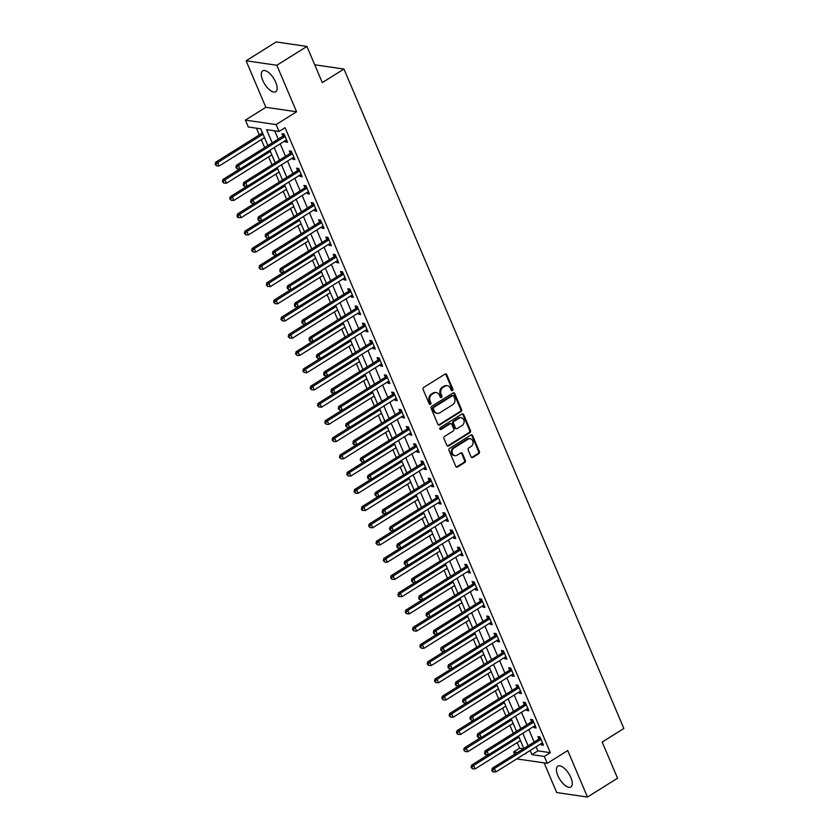 <?xml version="1.0" encoding="UTF-8"?>
<svg xmlns="http://www.w3.org/2000/svg" width="839" height="839" viewBox="0 0 839 839"><rect width="100%" height="100%" fill="white"/><g stroke="black" fill="none" stroke-linecap="round" stroke-linejoin="round"><path stroke-width="1.26" d="M452.441 390.555A1.08 0.912 98.3 0 0 452.861 389.097L446.768 374.718A1.542 1.311 98.3 0 0 445.006 374.11L423.737 387.419A1.542 1.311 98.3 0 0 423.129 389.506L429.232 403.884A1.08 0.912 98.3 0 0 430.889 402.846L430.092 400.99A4.95 4.185 98.3 0 1 432.043 394.288L433.815 393.176A4.95 4.185 98.3 0 1 436.364 392.61A4.95 4.185 98.3 0 1 439.426 395.148L440.223 397.004A1.08 0.912 98.3 0 0 441.87 395.966L441.083 394.11A4.95 4.185 98.3 0 1 443.034 387.419L444.806 386.307A4.95 4.185 98.3 0 1 447.355 385.741A4.95 4.185 98.3 0 1 450.417 388.268L451.214 390.125A1.08 0.912 98.3 0 0 452.441 390.555M451.487 390.502A1.08 0.912 98.3 0 0 452.032 388.971L445.929 374.603A1.542 1.311 98.3 0 0 445.383 373.953M429.505 404.251A1.08 0.912 98.3 0 0 430.05 402.72L429.264 400.864L430.092 400.99M440.496 397.382A1.08 0.912 98.3 0 0 441.041 395.851L440.255 393.984L441.083 394.11M570.824 777.491A12.291 5.317 -122 0 0 557.83 766.133A12.291 5.317 -122 0 0 557.862 775.603A12.291 5.317 -122 0 0 570.866 786.961A12.291 5.317 -122 0 0 570.824 777.491M275.706 82.232A12.291 5.317 -122 0 0 262.701 70.864A12.291 5.317 -122 0 0 262.743 80.334A12.291 5.317 -122 0 0 275.737 91.703A12.291 5.317 -122 0 0 275.706 82.232M471.078 456.836A1.542 1.311 98.3 0 0 472.829 457.444L478.796 453.71A1.542 1.311 98.3 0 0 479.405 451.623L472.63 435.661A1.542 1.311 98.3 0 0 470.878 435.042L449.61 448.351A1.542 1.311 98.3 0 0 449.001 450.449L455.776 466.411A1.542 1.311 98.3 0 0 457.528 467.019L464.733 462.509A1.542 1.311 98.3 0 0 465.341 460.422L462.446 453.584A1.542 1.311 98.3 0 0 460.684 452.976L457.119 455.21A4.132 3.503 98.3 0 1 454.979 455.682A4.132 3.503 98.3 0 1 452.095 452.368A4.132 3.503 98.3 0 1 454.046 447.974L468.047 439.217A4.132 3.503 98.3 0 1 470.176 438.745A4.132 3.503 98.3 0 1 473.06 442.059A4.132 3.503 98.3 0 1 471.119 446.453L468.781 447.911A1.542 1.311 98.3 0 0 468.172 450.008L471.078 456.836M536.142 746.762L537.893 750.874L550.353 752.688L544.333 756.453L547.248 763.343L516.751 758.896M306.938 46.439L276.839 65.264L246.11 60.786L276.199 41.95L306.938 46.439L322.291 82.61L343.959 69.05L623.87 728.483L602.203 742.043L617.556 778.214L587.457 797.05L567.72 750.538L547.248 763.343M246.11 60.786L265.848 107.298L296.576 111.776L276.839 65.264M296.576 111.776L276.115 124.581L279.041 131.471L266.582 129.657L272.193 142.882M550.353 752.688L285.061 127.706L279.041 131.471M460.947 411.645A1.542 1.311 98.3 0 0 461.544 409.547L454.769 393.585A1.542 1.311 98.3 0 0 453.018 392.977L431.749 406.286A1.542 1.311 98.3 0 0 431.141 408.373L437.916 424.335A1.542 1.311 98.3 0 0 439.667 424.954L460.947 411.645L460.108 411.519A1.542 1.311 98.3 0 0 460.716 409.432L453.941 393.47A1.542 1.311 98.3 0 0 453.385 392.82M463.705 414.623L470.48 430.585A1.542 1.311 98.3 0 1 469.871 432.683L448.603 445.991A1.542 1.311 98.3 0 1 446.841 445.373L443.946 438.545A1.542 1.311 98.3 0 1 444.555 436.448L453.175 431.057A1.542 1.311 98.3 0 0 453.784 428.96L451.864 424.429A1.542 1.311 98.3 0 0 450.103 423.821L441.125 429.432A1.08 0.912 98.3 0 1 440.318 427.544L461.943 414.015A1.542 1.311 98.3 0 1 463.705 414.623L462.876 414.508L469.651 430.47L470.48 430.585M544.133 762.892L556.729 792.561L587.457 797.05M274.699 130.842L278.212 139.117M280.216 143.826L285.522 156.348M287.525 161.057L292.842 173.568M294.835 178.277L300.152 190.799M302.155 195.508L307.462 208.02M309.465 212.739L314.772 225.251M316.775 229.959L322.092 242.481M324.085 247.19L329.402 259.702M331.405 264.411L336.712 276.933M338.715 281.642L344.021 294.153M346.025 298.873L351.342 311.384M353.334 316.093L358.652 328.605M360.655 333.324L365.961 345.836M367.964 350.545L373.271 363.067M375.274 367.776L380.591 380.287M382.584 384.996L387.901 397.518M389.894 402.227L395.211 414.739M397.214 419.458L402.521 431.97M404.524 436.679L409.831 449.19M411.834 453.909L417.151 466.421M419.143 471.13L424.461 483.652M426.464 488.361L431.77 500.873M433.773 505.581L439.08 518.103M441.083 522.812L446.4 535.324M448.393 540.043L453.71 552.555M455.713 557.264L461.02 569.786M463.023 574.495L468.33 587.006M470.333 591.715L475.65 604.237M477.643 608.946L482.96 621.458M484.952 626.177L490.27 638.689M492.273 643.398L497.579 655.909M499.583 660.629L504.889 673.14M506.892 677.849L512.21 690.371M514.202 695.08L519.519 707.592M521.522 712.301L526.829 724.823M528.832 729.531L534.139 742.043M284.987 140.847L285.47 141.99L287.546 142.294L284.043 134.02L281.967 133.716L282.911 135.96M292.297 158.068L292.78 159.211L294.856 159.515L291.353 151.251L289.277 150.947L290.231 153.191M299.607 175.299L300.1 176.442L302.176 176.746L298.663 168.471L296.587 168.178L297.541 170.411M306.927 192.519L307.41 193.673L309.486 193.966L305.973 185.702L303.896 185.398L304.851 187.642M314.237 209.75L314.719 210.893L316.796 211.197L313.293 202.933L311.217 202.629L312.16 204.873M321.547 226.981L322.029 228.124L324.106 228.428L320.603 220.154L318.526 219.849L319.47 222.094M328.857 244.201L329.349 245.345L331.426 245.649L327.913 237.385L325.836 237.08L326.791 239.325M336.177 261.432L336.659 262.576L338.736 262.88L335.222 254.605L333.146 254.301L334.1 256.545M343.487 278.653L343.969 279.796L346.046 280.1L342.532 271.836L340.456 271.532L341.41 273.776M350.796 295.884L351.279 297.027L353.355 297.331L349.853 289.067L347.776 288.763L348.72 290.997M358.106 313.104L358.599 314.258L360.676 314.562L357.162 306.287L355.086 305.983L356.04 308.228M365.416 330.335L365.909 331.478L367.985 331.783L364.472 323.518L362.396 323.214L363.35 325.459M372.736 347.566L373.219 348.709L375.295 349.014L371.782 340.739L369.705 340.435L370.66 342.679M380.046 364.787L380.528 365.93L382.605 366.234L379.102 357.97L377.026 357.666L377.969 359.91M387.356 382.018L387.849 383.161L389.925 383.465L386.412 375.19L384.335 374.897L385.29 377.131M394.666 399.238L395.159 400.392L397.235 400.685L393.722 392.421L391.645 392.117L392.6 394.361M401.986 416.469L402.468 417.612L404.545 417.916L401.032 409.652L398.955 409.348L399.909 411.582M409.296 433.69L409.778 434.843L411.855 435.147L408.352 426.873L406.275 426.569L407.219 428.813M416.605 450.921L417.088 452.064L419.164 452.368L415.662 444.104L413.585 443.8L414.539 446.044M423.915 468.152L424.408 469.295L426.485 469.599L422.971 461.324L420.895 461.02L421.849 463.264M431.236 485.372L431.718 486.515L433.794 486.819L430.281 478.555L428.205 478.251L429.159 480.495M438.545 502.603L439.028 503.746L441.104 504.05L437.591 495.776L435.514 495.482L436.469 497.716M445.855 519.823L446.338 520.977L448.414 521.271L444.911 513.007L442.835 512.702L443.779 514.947M453.165 537.054L453.658 538.198L455.734 538.502L452.221 530.238L450.144 529.933L451.099 532.167M460.475 554.285L460.968 555.428L463.044 555.733L459.531 547.458L457.454 547.154L458.409 549.398M467.795 571.506L468.277 572.649L470.354 572.953L466.841 564.689L464.764 564.385L465.718 566.629M475.105 588.737L475.587 589.88L477.664 590.184L474.161 581.909L472.084 581.605L473.028 583.85M482.415 605.957L482.907 607.1L484.984 607.405L481.471 599.14L479.394 598.836L480.348 601.081M489.724 623.188L490.217 624.331L492.294 624.636L488.78 616.371L486.704 616.067L487.658 618.301M497.045 640.409L497.527 641.562L499.604 641.866L496.09 633.592L494.014 633.288L494.968 635.532M504.354 657.64L504.837 658.783L506.913 659.087L503.41 650.823L501.334 650.519L502.278 652.763M511.664 674.871L512.147 676.014L514.223 676.318L510.72 668.043L508.644 667.739L509.598 669.983M518.974 692.091L519.467 693.234L521.543 693.538L518.03 685.274L515.954 684.97L516.908 687.214M526.294 709.322L526.777 710.465L528.853 710.769L525.34 702.495L523.263 702.201L524.218 704.435M533.604 726.543L534.086 727.696L536.163 727.99L532.66 719.726L530.584 719.422L531.527 721.666M540.914 743.774L541.396 744.917L543.473 745.221L539.97 736.957L537.893 736.652L538.837 738.886M256.43 128.178L259.293 134.932M261.296 139.641L264.673 147.591M268.606 156.872L271.983 164.822M275.926 174.093L279.293 182.042M283.236 191.323L286.602 199.273M290.546 208.554L293.923 216.493M297.855 225.775L301.232 233.724M305.165 243.006L308.542 250.955M312.486 260.226L315.852 268.176M319.795 277.457L323.172 285.407M327.105 294.678L330.482 302.627M334.415 311.909L337.792 319.858M341.735 329.14L345.102 337.089M349.045 346.36L352.422 354.31M356.355 363.591L359.732 371.541M363.665 380.812L367.042 388.761M370.985 398.043L374.351 405.992M378.295 415.263L381.672 423.213M385.604 432.494L388.981 440.444M392.914 449.725L396.291 457.675M400.224 466.945L403.601 474.895M407.544 484.176L410.911 492.126M414.854 501.397L418.231 509.346M422.164 518.628L425.541 526.577M429.474 535.859L432.851 543.798M436.794 553.079L440.16 561.029M444.104 570.31L447.481 578.26M451.413 587.531L454.79 595.48M458.723 604.762L462.1 612.711M466.044 621.982L469.41 629.932M473.353 639.213L476.73 647.163M480.663 656.444L484.04 664.394M487.973 673.665L491.35 681.614M495.293 690.896L498.66 698.845M502.603 708.116L505.969 716.066M509.913 725.347L513.29 733.296M517.223 742.567L519.614 748.199L523.421 748.755M261.59 130.748L262.146 132.929M264.222 137.816L265.103 139.012M271.532 155.037L272.413 156.243M278.842 172.268L279.723 173.474M286.162 189.488L287.032 190.694M293.472 206.719L294.353 207.925M300.782 223.95L301.662 225.146M308.091 241.171L308.972 242.377M315.412 258.402L316.282 259.597M322.721 275.622L323.602 276.828M330.031 292.853L330.912 294.059M337.341 310.084L338.222 311.279M344.651 327.304L345.532 328.51M351.971 344.535L352.852 345.731M359.281 361.756L360.162 362.962M366.591 378.987L367.472 380.193M373.9 396.207L374.781 397.413M381.221 413.438L382.091 414.644M388.53 430.669L389.411 431.865M395.84 447.89L396.721 449.096M403.15 465.121L404.031 466.316M410.47 482.341L411.341 483.547M417.78 499.572L418.661 500.778M425.09 516.793L425.971 517.999M432.4 534.024L433.281 535.23M439.709 551.254L440.59 552.45M447.03 568.475L447.911 569.681M454.339 585.706L455.22 586.901M461.649 602.926L462.53 604.132M468.959 620.157L469.84 621.363M476.279 637.378L477.15 638.584M483.589 654.609L484.47 655.815M490.899 671.84L491.78 673.035M498.209 689.06L499.09 690.266M505.529 706.291L506.399 707.497M512.839 723.512L513.72 724.718M520.149 740.743L521.029 741.949M343.959 69.05L314.719 64.781M514.58 754.292L513.594 751.964L517.401 752.52M519.614 748.199L513.594 751.964M267.882 145.577L260.772 128.807L248.313 126.993L245.387 120.103L276.115 124.581M265.848 107.298L245.387 120.103M530.122 750.527L531.874 754.639L544.333 756.453M274.196 147.591L279.513 160.113M281.505 164.822L286.823 177.333M288.815 182.053L294.132 194.564M296.136 199.273L301.442 211.795M303.445 216.504L308.752 229.016M310.755 233.724L316.072 246.247M318.065 250.955L323.382 263.467M325.385 268.176L330.692 280.698M332.695 285.407L338.002 297.918M340.005 302.638L345.322 315.149M347.315 319.858L352.632 332.38M354.635 337.089L359.941 349.601M361.945 354.31L367.251 366.832M369.254 371.541L374.572 384.052M376.564 388.772L381.881 401.283M383.874 405.992L389.191 418.504M391.194 423.223L396.501 435.735M398.504 440.444L403.821 452.966M405.814 457.675L411.131 470.186M413.124 474.895L418.441 487.417M420.444 492.126L425.751 504.638M427.754 509.357L433.06 521.868M435.063 526.577L440.381 539.099M442.373 543.808L447.69 556.32M449.694 561.029L455 573.551M457.003 578.26L462.31 590.771M464.313 595.48L469.63 608.002M471.623 612.711L476.94 625.223M478.943 629.942L484.25 642.454M486.253 647.163L491.56 659.685M493.563 664.394L498.88 676.905M500.873 681.614L506.19 694.136M508.182 698.845L513.499 711.357M515.503 716.076L520.809 728.588M522.812 733.296L528.119 745.808M525.13 753.653L526.053 753.789L525.812 753.223M523.819 748.514L518.502 735.992M516.499 731.283L511.192 718.771M509.189 714.052L503.882 701.54M501.879 696.831L496.562 684.309M494.57 679.6L489.252 667.089M487.249 662.38L481.943 649.858M479.939 645.149L474.633 632.637M472.63 627.929L467.313 615.406M465.32 610.698L460.003 598.186M458 593.467L452.693 580.955M450.69 576.246L445.383 563.724M443.38 559.015L438.063 546.504M436.07 541.795L430.753 529.273M428.76 524.564L423.443 512.052M421.44 507.333L416.134 494.821M414.13 490.112L408.824 477.601M406.821 472.881L401.503 460.37M399.511 455.661L394.194 443.139M392.191 438.43L386.884 425.918M384.881 421.209L379.574 408.687M377.571 403.978L372.254 391.467M370.261 386.748L364.944 374.236M362.941 369.527L357.634 357.015M355.631 352.296L350.324 339.785M348.321 335.076L343.004 322.554M341.012 317.845L335.694 305.333M333.691 300.624L328.385 288.102M326.381 283.393L321.075 270.882M319.072 266.162L313.755 253.651M311.762 248.942L306.445 236.42M304.452 231.711L299.135 219.199M297.132 214.49L291.825 201.968M289.822 197.259L284.515 184.748M282.512 180.028L277.195 167.517M275.202 162.808L269.885 150.296M537.893 750.874L531.874 754.639M285.47 141.99L287.011 141.025M292.78 159.211L294.321 158.256M300.1 176.442L301.631 175.477M307.41 193.673L308.951 192.708M314.719 210.893L316.261 209.928M322.029 228.124L323.571 227.159M329.349 245.345L330.881 244.39M336.659 262.576L338.201 261.611M343.969 279.796L345.511 278.842M351.279 297.027L352.82 296.062M358.599 314.258L360.13 313.293M365.909 331.478L367.451 330.514M373.219 348.709L374.76 347.745M380.528 365.93L382.07 364.975M387.849 383.161L389.38 382.196M395.159 400.392L396.7 399.427M402.468 417.612L404.01 416.647M409.778 434.843L411.32 433.878M417.088 452.064L418.63 451.099M424.408 469.295L425.939 468.33M431.718 486.515L433.26 485.561M439.028 503.746L440.569 502.781M446.338 520.977L447.879 520.012M453.658 538.198L455.189 537.233M460.968 555.428L462.509 554.464M468.277 572.649L469.819 571.695M475.587 589.88L477.129 588.915M482.907 607.1L484.439 606.146M490.217 624.331L491.759 623.367M497.527 641.562L499.069 640.597M504.837 658.783L506.378 657.818M512.147 676.014L513.688 675.049M519.467 693.234L520.998 692.28M526.777 710.465L528.318 709.5M534.086 727.696L535.628 726.731M541.396 744.917L542.938 743.952M447.355 385.741L446.526 385.615A4.95 4.185 98.3 0 0 443.967 386.181L444.806 386.307M440.255 393.984A4.95 4.185 98.3 0 1 442.195 387.293L443.967 386.181M436.364 392.61L435.535 392.495A4.95 4.185 98.3 0 0 432.987 393.061L433.815 393.176M429.264 400.864A4.95 4.185 98.3 0 1 431.215 394.173L432.987 393.061M438.472 424.985A1.542 1.311 98.3 0 0 438.839 424.828L460.108 411.519M453.752 396.113A1.08 0.912 98.3 0 0 452.525 395.683L433.847 407.366A1.08 0.912 98.3 0 0 433.427 408.834L434.256 410.795A4.95 4.185 98.3 0 0 437.329 413.323A4.95 4.185 98.3 0 0 439.877 412.757L452.641 404.765A4.95 4.185 98.3 0 0 454.581 398.074L453.752 396.113M453.081 395.557L452.252 395.442A1.08 0.912 98.3 0 0 451.686 395.568L452.525 395.683M437.329 413.323L436.5 413.197A4.95 4.185 98.3 0 1 433.427 410.67L432.599 408.708A1.08 0.912 98.3 0 1 433.018 407.24L451.686 395.568M447.397 446.023A1.542 1.311 98.3 0 0 447.774 445.866L469.043 432.557A1.542 1.311 98.3 0 0 469.651 430.47M450.9 423.643L450.071 423.517A1.542 1.311 98.3 0 0 449.274 423.695L440.297 429.316L441.125 429.432M462.132 425.457A4.132 3.503 98.3 0 0 464.072 421.063A4.132 3.503 98.3 0 0 461.188 417.738A4.132 3.503 98.3 0 0 459.059 418.221L454.119 421.304A1.542 1.311 98.3 0 0 453.521 423.391L455.441 427.921A1.542 1.311 98.3 0 0 457.192 428.54L462.132 425.457M461.188 417.738L460.359 417.623A4.132 3.503 98.3 0 0 458.23 418.095L459.059 418.221M456.395 428.719L455.567 428.593A1.542 1.311 98.3 0 1 454.612 427.806L452.682 423.276A1.542 1.311 98.3 0 1 453.291 421.178L458.23 418.095M462.876 414.508A1.542 1.311 98.3 0 0 462.32 413.858M470.176 438.745L469.347 438.619A4.132 3.503 98.3 0 0 467.218 439.091L468.047 439.217M454.979 455.682L454.151 455.567A4.132 3.503 98.3 0 1 451.267 452.242A4.132 3.503 98.3 0 1 453.217 447.858L467.218 439.091M456.332 467.061A1.542 1.311 98.3 0 0 456.699 466.904L463.904 462.394A1.542 1.311 98.3 0 0 464.512 460.296L461.618 453.469A1.542 1.311 98.3 0 0 461.062 452.819M471.633 457.486A1.542 1.311 98.3 0 0 472 457.328L477.968 453.595A1.542 1.311 98.3 0 0 478.576 451.497L471.801 435.535A1.542 1.311 98.3 0 0 471.245 434.885M262.387 132.614L262.03 133.097A1.573 1.332 -81.7 0 1 261.621 133.474L215.633 162.252L217.71 162.556L219.168 166.007L264.516 137.627M263.047 134.188L217.71 162.556L215.959 164.475L215.13 164.36L216.546 165.86L215.959 164.475M219.168 166.007L216.546 165.86M215.13 164.36L215.633 162.252M284.463 136.809L282.386 136.505L236.399 165.283L238.475 165.587L284.463 136.809A1.573 1.332 98.3 0 0 284.872 136.432L284.987 136.264M236.724 167.506L235.895 167.391L237.311 168.891L236.724 167.506L238.475 165.587L239.933 169.038L285.921 140.26A1.573 1.332 98.3 0 1 286.414 140.071L286.602 140.05M282.386 136.505A1.573 1.332 98.3 0 0 282.795 136.128L284.148 134.292M236.399 165.283L235.895 167.391M237.311 168.891L239.933 169.038M239.671 169.017L222.943 179.483L225.02 179.787L226.488 183.227L271.826 154.858M270.357 151.408L225.02 179.787L223.268 181.706L222.44 181.581L223.856 183.08L223.268 181.706M226.488 183.227L223.856 183.08M222.44 181.581L222.943 179.483M246.981 186.248L230.253 196.704L232.33 197.008L233.798 200.458L279.135 172.089M277.678 168.639L232.33 197.008L230.589 198.937L229.75 198.812L231.165 200.311L230.589 198.937M233.798 200.458L231.165 200.311M229.75 198.812L230.253 196.704M254.29 203.468L237.573 213.935L239.65 214.239L241.108 217.679L286.445 189.31M284.987 185.87L239.65 214.239L237.898 216.158L237.07 216.043L237.647 217.416L238.486 217.532L237.898 216.158M241.108 217.679L238.486 217.532M237.07 216.043L237.573 213.935M291.773 154.04L289.696 153.736L243.709 182.514L245.785 182.818L291.773 154.04A1.573 1.332 98.3 0 0 292.182 153.652L292.308 153.495M244.034 184.737L243.205 184.611L243.792 185.996L244.621 186.111L244.034 184.737L245.785 182.818L247.253 186.258L293.231 157.48A1.573 1.332 98.3 0 1 293.723 157.302L293.912 157.281M289.696 153.736A1.573 1.332 98.3 0 0 290.105 153.359L291.469 151.513M243.709 182.514L243.205 184.611M244.621 186.111L247.253 186.258M299.083 171.261L297.006 170.957L251.018 199.734L253.095 200.039L299.083 171.261A1.573 1.332 98.3 0 0 299.492 170.883L299.617 170.716M251.354 201.958L250.515 201.842L251.931 203.342L251.354 201.958L253.095 200.039L254.563 203.489L300.551 174.711A1.573 1.332 98.3 0 1 301.044 174.533L301.222 174.502M297.006 170.957A1.573 1.332 98.3 0 0 297.415 170.579L298.778 168.744M251.018 199.734L250.515 201.842M251.931 203.342L254.563 203.489M306.392 188.492L304.316 188.188L258.339 216.965L260.415 217.27L306.392 188.492A1.573 1.332 98.3 0 0 306.801 188.114L306.927 187.946M258.664 219.189L257.835 219.063L258.412 220.447L259.251 220.563L258.664 219.189L260.415 217.27L261.873 220.709L307.861 191.932A1.573 1.332 98.3 0 1 308.353 191.753L308.532 191.732M304.316 188.188A1.573 1.332 98.3 0 0 304.725 187.81L306.088 185.964M258.339 216.965L257.835 219.063M259.251 220.563L261.873 220.709M261.6 220.699L244.883 231.165L246.96 231.459L248.417 234.91L293.765 206.541M292.297 203.09L246.96 231.459L245.208 233.389L244.38 233.263L245.796 234.763L245.208 233.389M248.417 234.91L245.796 234.763M244.38 233.263L244.883 231.165M313.713 205.723L311.636 205.419L265.648 234.186L267.725 234.49L313.713 205.723A1.573 1.332 98.3 0 0 314.122 205.335L314.237 205.167M265.973 236.42L265.145 236.294L266.561 237.794L265.973 236.42L267.725 234.49L269.183 237.94L315.17 209.163A1.573 1.332 98.3 0 1 315.663 208.984L315.842 208.953M311.636 205.419A1.573 1.332 98.3 0 0 312.045 205.031L313.398 203.195M265.648 234.186L265.145 236.294M266.561 237.794L269.183 237.94M268.91 237.919L252.193 248.386L254.269 248.69L255.727 252.13L301.075 223.761M299.607 220.321L254.269 248.69L252.518 250.609L251.69 250.494L253.105 251.994L252.518 250.609M255.727 252.13L253.105 251.994M251.69 250.494L252.193 248.386M276.23 255.15L259.503 265.617L261.579 265.921L263.047 269.361L308.385 240.992M306.927 237.542L261.579 265.921L259.828 267.84L258.999 267.714L260.415 269.214L259.828 267.84M263.047 269.361L260.415 269.214M258.999 267.714L259.503 265.617M283.54 272.381L266.823 282.837L268.899 283.142L270.357 286.592L315.695 258.213M314.237 254.773L268.899 283.142L267.148 285.061L266.32 284.945L267.725 286.445L267.148 285.061M270.357 286.592L267.725 286.445M266.32 284.945L266.823 282.837M290.85 289.602L274.133 300.068L276.209 300.372L277.667 303.812L323.015 275.444M321.547 271.993L276.209 300.372L274.458 302.292L273.629 302.166L275.045 303.666L274.458 302.292M277.667 303.812L275.045 303.666M273.629 302.166L274.133 300.068M298.16 306.833L281.443 317.289L283.519 317.593L284.977 321.043L330.325 292.675M328.857 289.224L283.519 317.593L281.768 319.523L280.939 319.397L282.355 320.897L281.768 319.523M284.977 321.043L282.355 320.897M280.939 319.397L281.443 317.289M321.022 222.943L318.946 222.639L272.958 251.417L275.035 251.721L321.022 222.943A1.573 1.332 98.3 0 0 321.431 222.566L321.547 222.398M273.283 253.64L272.455 253.525L273.871 255.025L273.283 253.64L275.035 251.721L276.492 255.161L322.48 226.394A1.573 1.332 98.3 0 1 322.973 226.205L323.162 226.184M318.946 222.639A1.573 1.332 98.3 0 0 319.355 222.262L320.718 220.426M272.958 251.417L272.455 253.525M273.871 255.025L276.492 255.161M328.332 240.174L326.256 239.87L280.268 268.648L282.344 268.941L328.332 240.174A1.573 1.332 98.3 0 0 328.741 239.786L328.867 239.629M280.593 270.871L279.765 270.745L280.352 272.13L281.18 272.245L280.593 270.871L282.344 268.941L283.813 272.392L329.8 243.614A1.573 1.332 98.3 0 1 330.293 243.436L330.472 243.404M326.256 239.87A1.573 1.332 98.3 0 0 326.665 239.482L328.028 237.647M280.268 268.648L279.765 270.745M281.18 272.245L283.813 272.392M335.642 257.395L333.565 257.091L287.588 285.868L289.665 286.172L335.642 257.395A1.573 1.332 98.3 0 0 336.051 257.017L336.177 256.849M287.913 288.092L287.085 287.976L288.49 289.476L287.913 288.092L289.665 286.172L291.123 289.623L337.11 260.845A1.573 1.332 98.3 0 1 337.603 260.656L337.781 260.635M333.565 257.091A1.573 1.332 98.3 0 0 333.974 256.713L335.338 254.878M287.588 285.868L287.085 287.976M288.49 289.476L291.123 289.623M342.962 274.626L340.886 274.322L294.898 303.099L296.975 303.403L342.962 274.626A1.573 1.332 98.3 0 0 343.361 274.248L343.487 274.08M295.223 305.323L294.395 305.197L294.982 306.581L295.81 306.696L295.223 305.323L296.975 303.403L298.432 306.843L344.42 278.066A1.573 1.332 98.3 0 1 344.913 277.887L345.091 277.866M340.886 274.322A1.573 1.332 98.3 0 0 341.284 273.944L342.648 272.098M294.898 303.099L294.395 305.197M295.81 306.696L298.432 306.843M350.272 291.846L348.195 291.553L302.208 320.32L304.284 320.624L350.272 291.846A1.573 1.332 98.3 0 0 350.681 291.469L350.796 291.301M302.533 322.543L301.704 322.428L303.12 323.927L302.533 322.543L304.284 320.624L305.742 324.074L351.73 295.297A1.573 1.332 98.3 0 1 352.223 295.118L352.411 295.087M348.195 291.553A1.573 1.332 98.3 0 0 348.604 291.164L349.957 289.329M302.208 320.32L301.704 322.428M303.12 323.927L305.742 324.074M305.48 324.053L288.752 334.52L290.829 334.824L292.297 338.264L337.635 309.895M336.177 306.455L290.829 334.824L289.077 336.743L288.249 336.628L289.665 338.127L289.077 336.743M292.297 338.264L289.665 338.127M288.249 336.628L288.752 334.52M357.582 309.077L355.505 308.773L309.518 337.551L311.594 337.855L357.582 309.077A1.573 1.332 98.3 0 0 357.991 308.7L358.117 308.532M309.843 339.774L309.014 339.648L309.601 341.033L310.43 341.148L309.843 339.774L311.594 337.855L313.062 341.295L359.05 312.517A1.573 1.332 98.3 0 1 359.532 312.339L359.721 312.318M355.505 308.773A1.573 1.332 98.3 0 0 355.914 308.395L357.278 306.56M309.518 337.551L309.014 339.648M310.43 341.148L313.062 341.295M312.79 341.284L296.062 351.751L298.139 352.044L299.607 355.495L344.944 327.126M343.487 323.676L298.139 352.044L296.398 353.974L295.559 353.848L296.975 355.348L296.398 353.974M299.607 355.495L296.975 355.348M295.559 353.848L296.062 351.751M364.892 326.308L362.815 326.004L316.827 354.771L318.904 355.075L364.892 326.308A1.573 1.332 98.3 0 0 365.301 325.92L365.426 325.752M317.163 357.005L316.324 356.879L317.74 358.379L317.163 357.005L318.904 355.075L320.372 358.526L366.36 329.748A1.573 1.332 98.3 0 1 366.853 329.57L367.031 329.538M362.815 326.004A1.573 1.332 98.3 0 0 363.224 325.616L364.587 323.781M316.827 354.771L316.324 356.879M317.74 358.379L320.372 358.526M320.099 358.505L303.382 368.971L305.459 369.275L306.917 372.726L352.254 344.347M350.796 340.907L305.459 369.275L303.708 371.195L302.879 371.079L304.295 372.579L303.708 371.195M306.917 372.726L304.295 372.579M302.879 371.079L303.382 368.971M372.212 343.529L370.135 343.224L324.148 372.002L326.224 372.306L372.212 343.529A1.573 1.332 98.3 0 0 372.61 343.151L372.736 342.983M324.473 374.225L323.644 374.11L324.221 375.484L325.06 375.61L324.473 374.225L326.224 372.306L327.682 375.746L373.67 346.979A1.573 1.332 98.3 0 1 374.163 346.79L374.341 346.769M370.135 343.224A1.573 1.332 98.3 0 0 370.534 342.847L371.897 341.012M324.148 372.002L323.644 374.11M325.06 375.61L327.682 375.746M327.409 375.736L310.692 386.202L312.769 386.506L314.226 389.946L359.574 361.578M358.106 358.127L312.769 386.506L311.017 388.426L310.189 388.3L311.605 389.799L311.017 388.426M314.226 389.946L311.605 389.799M310.189 388.3L310.692 386.202M379.522 360.76L377.445 360.455L331.457 389.233L333.534 389.537L379.522 360.76A1.573 1.332 98.3 0 0 379.931 360.371L380.046 360.214M331.783 391.456L330.954 391.331L331.541 392.715L332.37 392.83L331.783 391.456L333.534 389.537L334.992 392.977L380.979 364.199A1.573 1.332 98.3 0 1 381.472 364.021L381.661 364M377.445 360.455A1.573 1.332 98.3 0 0 377.854 360.078L379.207 358.232M331.457 389.233L330.954 391.331M332.37 392.83L334.992 392.977M334.73 392.967L318.002 403.423L320.079 403.727L321.547 407.177L366.884 378.798M365.416 375.358L320.079 403.727L318.327 405.646L317.499 405.531L318.914 407.03L318.327 405.646M321.547 407.177L318.914 407.03M317.499 405.531L318.002 403.423M386.831 377.98L384.755 377.676L338.767 406.454L340.844 406.758L386.831 377.98A1.573 1.332 98.3 0 0 387.24 377.602L387.366 377.435M339.092 408.677L338.264 408.562L339.68 410.061L339.092 408.677L340.844 406.758L342.312 410.208L388.3 381.43A1.573 1.332 98.3 0 1 388.782 381.242L388.971 381.221M384.755 377.676A1.573 1.332 98.3 0 0 385.164 377.298L386.527 375.463M338.767 406.454L338.264 408.562M339.68 410.061L342.312 410.208M342.039 410.187L325.312 420.654L327.388 420.958L328.857 424.398L374.194 396.029M372.736 392.589L327.388 420.958L325.647 422.877L324.808 422.751L326.224 424.251L325.647 422.877M328.857 424.398L326.224 424.251M324.808 422.751L325.312 420.654M394.141 395.211L392.065 394.907L346.077 423.685L348.154 423.989L394.141 395.211A1.573 1.332 98.3 0 0 394.55 394.833L394.676 394.666M346.413 425.908L345.574 425.782L346.989 427.282L346.413 425.908L348.154 423.989L349.622 427.429L395.609 398.651A1.573 1.332 98.3 0 1 396.102 398.473L396.281 398.452M392.065 394.907A1.573 1.332 98.3 0 0 392.474 394.529L393.837 392.683M346.077 423.685L345.574 425.782M346.989 427.282L349.622 427.429M349.349 427.418L332.632 437.874L334.709 438.178L336.166 441.629L381.504 413.26M380.046 409.81L334.709 438.178L332.957 440.108L332.129 439.982L333.544 441.482L332.957 440.108M336.166 441.629L333.544 441.482M332.129 439.982L332.632 437.874M356.659 444.639L339.942 455.105L342.018 455.409L343.476 458.849L388.824 430.48M387.356 427.041L342.018 455.409L340.267 457.328L339.438 457.213L340.854 458.713L340.267 457.328M343.476 458.849L340.854 458.713M339.438 457.213L339.942 455.105M363.979 461.87L347.252 472.336L349.328 472.63L350.796 476.08L396.134 447.711M394.666 444.261L349.328 472.63L347.577 474.559L346.748 474.434L348.164 475.933L347.577 474.559M350.796 476.08L348.164 475.933M346.748 474.434L347.252 472.336M371.289 479.09L354.561 489.557L356.638 489.861L358.106 493.311L403.444 464.932M401.986 461.492L356.638 489.861L354.897 491.78L354.058 491.664L355.474 493.164L354.897 491.78M358.106 493.311L355.474 493.164M354.058 491.664L354.561 489.557M378.599 496.321L361.882 506.787L363.958 507.092L365.416 510.532L410.753 482.163M409.296 478.712L363.958 507.092L362.207 509.011L361.378 508.885L361.955 510.269L362.794 510.385L362.207 509.011M365.416 510.532L362.794 510.385M361.378 508.885L361.882 506.787M385.909 513.552L369.191 524.008L371.268 524.312L372.726 527.762L418.074 499.383M416.605 495.943L371.268 524.312L369.517 526.231L368.688 526.116L370.104 527.616L369.517 526.231M372.726 527.762L370.104 527.616M368.688 526.116L369.191 524.008M393.218 530.772L376.501 541.239L378.578 541.543L380.036 544.983L425.383 516.614M423.915 513.174L378.578 541.543L376.826 543.462L375.998 543.347L377.414 544.836L376.826 543.462M380.036 544.983L377.414 544.836M375.998 543.347L376.501 541.239M400.539 548.003L383.811 558.459L385.888 558.764L387.356 562.214L432.693 533.845M431.236 530.395L385.888 558.764L384.136 560.693L383.308 560.567L384.723 562.067L384.136 560.693M387.356 562.214L384.723 562.067M383.308 560.567L383.811 558.459M407.848 565.224L391.121 575.69L393.197 575.994L394.666 579.434L440.003 551.066M438.545 547.626L393.197 575.994L391.456 577.914L390.617 577.798L392.033 579.298L391.456 577.914M394.666 579.434L392.033 579.298M390.617 577.798L391.121 575.69M415.158 582.455L398.441 592.921L400.518 593.225L401.975 596.665L447.313 568.297M445.855 564.846L400.518 593.225L398.766 595.145L397.938 595.019L398.515 596.403L399.354 596.519L398.766 595.145M401.975 596.665L399.354 596.519M397.938 595.019L398.441 592.921M422.468 599.686L405.751 610.142L407.827 610.446L409.285 613.896L454.633 585.517M453.165 582.077L407.827 610.446L406.076 612.365L405.247 612.25L406.663 613.749L406.076 612.365M409.285 613.896L406.663 613.749M405.247 612.25L405.751 610.142M429.788 616.906L413.061 627.373L415.137 627.677L416.605 631.117L461.943 602.748M460.475 599.298L415.137 627.677L413.386 629.596L412.557 629.47L413.973 630.97L413.386 629.596M416.605 631.117L413.973 630.97M412.557 629.47L413.061 627.373M437.098 634.137L420.37 644.593L422.447 644.897L423.915 648.348L469.253 619.979M467.795 616.529L422.447 644.897L420.706 646.827L419.867 646.701L421.283 648.201L420.706 646.827M423.915 648.348L421.283 648.201M419.867 646.701L420.37 644.593M444.408 651.358L427.691 661.824L429.767 662.128L431.225 665.568L476.562 637.2M475.105 633.76L429.767 662.128L428.016 664.048L427.187 663.932L428.603 665.432L428.016 664.048M431.225 665.568L428.603 665.432M427.187 663.932L427.691 661.824M451.718 668.589L435.001 679.055L437.077 679.349L438.535 682.799L483.883 654.43M482.415 650.98L437.077 679.349L435.326 681.278L434.497 681.153L435.913 682.652L435.326 681.278M438.535 682.799L435.913 682.652M434.497 681.153L435.001 679.055M459.038 685.809L442.31 696.276L444.387 696.58L445.855 700.03L491.193 671.651M489.724 668.211L444.387 696.58L442.635 698.499L441.807 698.384L443.223 699.883L442.635 698.499M445.855 700.03L443.223 699.883M441.807 698.384L442.31 696.276M466.348 703.04L449.62 713.507L451.697 713.811L453.165 717.251L498.502 688.882M497.045 685.432L451.697 713.811L449.956 715.73L449.117 715.604L450.533 717.104L449.956 715.73M453.165 717.251L450.533 717.104M449.117 715.604L449.62 713.507M473.657 720.271L456.94 730.727L459.017 731.031L460.475 734.482L505.812 706.102M504.354 702.663L459.017 731.031L457.265 732.95L456.437 732.835L457.853 734.335L457.265 732.95M460.475 734.482L457.853 734.335M456.437 732.835L456.94 730.727M401.462 412.431L399.385 412.138L353.397 440.905L355.474 441.209L401.462 412.431A1.573 1.332 98.3 0 0 401.86 412.054L401.986 411.886M353.722 443.139L352.894 443.013L353.471 444.387L354.31 444.513L353.722 443.139L355.474 441.209L356.932 444.66L402.919 415.882A1.573 1.332 98.3 0 1 403.412 415.704L403.59 415.672M399.385 412.138A1.573 1.332 98.3 0 0 399.784 411.75L401.147 409.914M353.397 440.905L352.894 443.013M354.31 444.513L356.932 444.66M408.771 429.662L406.695 429.358L360.707 458.136L362.784 458.44L408.771 429.662A1.573 1.332 98.3 0 0 409.18 429.285L409.296 429.117M361.032 460.359L360.204 460.244L361.619 461.733L361.032 460.359L362.784 458.44L364.241 461.88L410.229 433.113A1.573 1.332 98.3 0 1 410.722 432.924L410.9 432.903M406.695 429.358A1.573 1.332 98.3 0 0 407.104 428.981L408.457 427.145M360.707 458.136L360.204 460.244M361.619 461.733L364.241 461.88M416.081 446.893L414.005 446.589L368.017 475.367L370.093 475.661L416.081 446.893A1.573 1.332 98.3 0 0 416.49 446.505L416.616 446.338M368.342 477.59L367.513 477.464L368.101 478.849L368.929 478.964L368.342 477.59L370.093 475.661L371.562 479.111L417.539 450.333A1.573 1.332 98.3 0 1 418.032 450.155L418.221 450.124M414.005 446.589A1.573 1.332 98.3 0 0 414.414 446.201L415.777 444.366M368.017 475.367L367.513 477.464M368.929 478.964L371.562 479.111M423.391 464.114L421.314 463.81L375.327 492.587L377.403 492.892L423.391 464.114A1.573 1.332 98.3 0 0 423.8 463.736L423.926 463.568M375.662 494.811L374.823 494.695L376.239 496.195L375.662 494.811L377.403 492.892L378.871 496.342L424.859 467.564A1.573 1.332 98.3 0 1 425.352 467.375L425.53 467.354M421.314 463.81A1.573 1.332 98.3 0 0 421.723 463.432L423.087 461.597M375.327 492.587L374.823 494.695M376.239 496.195L378.871 496.342M430.701 481.345L428.624 481.041L382.647 509.818L384.723 510.122L430.701 481.345A1.573 1.332 98.3 0 0 431.11 480.957L431.236 480.799M382.972 512.042L382.144 511.916L382.72 513.3L383.559 513.416L382.972 512.042L384.723 510.122L386.181 513.562L432.169 484.785A1.573 1.332 98.3 0 1 432.662 484.606L432.84 484.585M428.624 481.041A1.573 1.332 98.3 0 0 429.033 480.663L430.397 478.817M382.647 509.818L382.144 511.916M383.559 513.416L386.181 513.562M438.021 498.565L435.944 498.261L389.957 527.039L392.033 527.343L438.021 498.565A1.573 1.332 98.3 0 0 438.43 498.188L438.545 498.02M390.282 529.262L389.453 529.147L390.869 530.647L390.282 529.262L392.033 527.343L393.491 530.793L439.479 502.016A1.573 1.332 98.3 0 1 439.972 501.837L440.15 501.806M435.944 498.261A1.573 1.332 98.3 0 0 436.353 497.884L437.706 496.048M389.957 527.039L389.453 529.147M390.869 530.647L393.491 530.793M445.331 515.796L443.254 515.492L397.267 544.27L399.343 544.574L445.331 515.796A1.573 1.332 98.3 0 0 445.74 515.419L445.855 515.251M397.592 546.493L396.763 546.367L397.35 547.752L398.179 547.867L397.592 546.493L399.343 544.574L400.801 548.014L446.788 519.236A1.573 1.332 98.3 0 1 447.281 519.058L447.47 519.037M443.254 515.492A1.573 1.332 98.3 0 0 443.663 515.115L445.027 513.269M397.267 544.27L396.763 546.367M398.179 547.867L400.801 548.014M452.641 533.027L450.564 532.723L404.576 561.49L406.653 561.794L452.641 533.027A1.573 1.332 98.3 0 0 453.05 532.639L453.175 532.471M404.901 563.724L404.073 563.598L405.489 565.098L404.901 563.724L406.653 561.794L408.121 565.245L454.109 536.467A1.573 1.332 98.3 0 1 454.591 536.289L454.78 536.257M450.564 532.723A1.573 1.332 98.3 0 0 450.973 532.335L452.336 530.5M404.576 561.49L404.073 563.598M405.489 565.098L408.121 565.245M459.95 550.248L457.874 549.944L411.886 578.721L413.963 579.025L459.95 550.248A1.573 1.332 98.3 0 0 460.359 549.87L460.485 549.702M412.222 580.945L411.383 580.829L412.798 582.329L412.222 580.945L413.963 579.025L415.431 582.465L461.419 553.698A1.573 1.332 98.3 0 1 461.911 553.509L462.09 553.488M457.874 549.944A1.573 1.332 98.3 0 0 458.283 549.566L459.646 547.731M411.886 578.721L411.383 580.829M412.798 582.329L415.431 582.465M467.271 567.479L465.194 567.174L419.206 595.952L421.283 596.246L467.271 567.479A1.573 1.332 98.3 0 0 467.669 567.091L467.795 566.933M419.531 598.176L418.703 598.05L419.28 599.434L420.119 599.549L419.531 598.176L421.283 596.246L422.741 599.696L468.728 570.919A1.573 1.332 98.3 0 1 469.221 570.74L469.4 570.709M465.194 567.174A1.573 1.332 98.3 0 0 465.593 566.786L466.956 564.951M419.206 595.952L418.703 598.05M420.119 599.549L422.741 599.696M474.58 584.699L472.504 584.395L426.516 613.173L428.593 613.477L474.58 584.699A1.573 1.332 98.3 0 0 474.989 584.322L475.105 584.154M426.841 615.396L426.013 615.281L427.429 616.78L426.841 615.396L428.593 613.477L430.05 616.927L476.038 588.149A1.573 1.332 98.3 0 1 476.531 587.961L476.72 587.94M472.504 584.395A1.573 1.332 98.3 0 0 472.913 584.017L474.266 582.182M426.516 613.173L426.013 615.281M427.429 616.78L430.05 616.927M481.89 601.93L479.814 601.626L433.826 630.404L435.902 630.708L481.89 601.93A1.573 1.332 98.3 0 0 482.299 601.553L482.425 601.385M434.151 632.627L433.323 632.501L433.91 633.885L434.738 634.001L434.151 632.627L435.902 630.708L437.371 634.148L483.358 605.37A1.573 1.332 98.3 0 1 483.841 605.192L484.03 605.171M479.814 601.626A1.573 1.332 98.3 0 0 480.223 601.248L481.586 599.403M433.826 630.404L433.323 632.501M434.738 634.001L437.371 634.148M489.2 619.151L487.123 618.857L441.136 647.624L443.212 647.928L489.2 619.151A1.573 1.332 98.3 0 0 489.609 618.773L489.735 618.605M441.471 649.847L440.632 649.732L442.048 651.232L441.471 649.847L443.212 647.928L444.68 651.379L490.668 622.601A1.573 1.332 98.3 0 1 491.161 622.423L491.339 622.391M487.123 618.857A1.573 1.332 98.3 0 0 487.532 618.469L488.896 616.634M441.136 647.624L440.632 649.732M442.048 651.232L444.68 651.379M496.52 636.381L494.444 636.077L448.456 664.855L450.533 665.159L496.52 636.381A1.573 1.332 98.3 0 0 496.919 636.004L497.045 635.836M448.781 667.078L447.953 666.953L448.529 668.337L449.368 668.452L448.781 667.078L450.533 665.159L451.99 668.599L497.978 639.821A1.573 1.332 98.3 0 1 498.471 639.643L498.649 639.622M494.444 636.077A1.573 1.332 98.3 0 0 494.842 635.7L496.206 633.865M448.456 664.855L447.953 666.953M449.368 668.452L451.99 668.599M503.83 653.612L501.753 653.308L455.766 682.076L457.842 682.38L503.83 653.612A1.573 1.332 98.3 0 0 504.239 653.224L504.354 653.057M456.091 684.309L455.262 684.184L455.85 685.557L456.678 685.683L456.091 684.309L457.842 682.38L459.3 685.83L505.288 657.052A1.573 1.332 98.3 0 1 505.781 656.874L505.969 656.843M501.753 653.308A1.573 1.332 98.3 0 0 502.162 652.92L503.515 651.085M455.766 682.076L455.262 684.184M456.678 685.683L459.3 685.83M511.14 670.833L509.063 670.529L463.076 699.307L465.152 699.611L511.14 670.833A1.573 1.332 98.3 0 0 511.549 670.455L511.675 670.288M463.401 701.53L462.572 701.414L463.988 702.914L463.401 701.53L465.152 699.611L466.62 703.051L512.598 674.283A1.573 1.332 98.3 0 1 513.09 674.095L513.279 674.074M509.063 670.529A1.573 1.332 98.3 0 0 509.472 670.151L510.836 668.316M463.076 699.307L462.572 701.414M463.988 702.914L466.62 703.051M518.45 688.064L516.373 687.76L470.385 716.537L472.462 716.842L518.45 688.064A1.573 1.332 98.3 0 0 518.859 687.676L518.984 687.519M470.721 718.761L469.882 718.635L471.298 720.135L470.721 718.761L472.462 716.842L473.93 720.282L519.918 691.504A1.573 1.332 98.3 0 1 520.411 691.326L520.589 691.305M516.373 687.76A1.573 1.332 98.3 0 0 516.782 687.382L518.145 685.536M470.385 716.537L469.882 718.635M471.298 720.135L473.93 720.282M525.759 705.284L523.683 704.98L477.706 733.758L479.782 734.062L525.759 705.284A1.573 1.332 98.3 0 0 526.168 704.907L526.294 704.739M478.031 735.981L477.202 735.866L477.779 737.24L478.618 737.366L478.031 735.981L479.782 734.062L481.24 737.512L527.228 708.735A1.573 1.332 98.3 0 1 527.721 708.546L527.899 708.525M523.683 704.98A1.573 1.332 98.3 0 0 524.092 704.603L525.455 702.767M477.706 733.758L477.202 735.866M478.618 737.366L481.24 737.512M480.967 737.491L464.25 747.958L466.327 748.262L467.784 751.702L513.132 723.333M511.664 719.893L466.327 748.262L464.575 750.181L463.747 750.056L465.163 751.555L464.575 750.181M467.784 751.702L465.163 751.555M463.747 750.056L464.25 747.958M533.08 722.515L531.003 722.211L485.015 750.989L487.092 751.293L533.08 722.515A1.573 1.332 98.3 0 0 533.489 722.138L533.604 721.97M485.341 753.212L484.512 753.086L485.099 754.471L485.928 754.586L485.341 753.212L487.092 751.293L488.55 754.733L534.537 725.955A1.573 1.332 98.3 0 1 535.03 725.777L535.209 725.756M531.003 722.211A1.573 1.332 98.3 0 0 531.412 721.834L532.765 719.988M485.015 750.989L484.512 753.086M485.928 754.586L488.55 754.733M488.277 754.722L471.56 765.178L473.636 765.483L475.094 768.933L520.442 740.564M518.974 737.114L473.636 765.483L471.885 767.412L471.057 767.286L472.472 768.786L471.885 767.412M475.094 768.933L472.472 768.786M471.057 767.286L471.56 765.178M540.389 739.736L538.313 739.442L492.325 768.209L494.402 768.514L540.389 739.736A1.573 1.332 98.3 0 0 540.798 739.358L540.914 739.19M492.65 770.443L491.822 770.317L492.409 771.691L493.238 771.817L492.65 770.443L494.402 768.514L495.859 771.964L541.847 743.186A1.573 1.332 98.3 0 1 542.34 743.008L542.529 742.976M538.313 739.442A1.573 1.332 98.3 0 0 538.722 739.054L540.085 737.219M492.325 768.209L491.822 770.317M493.238 771.817L495.859 771.964M452.032 388.971L452.861 389.097M430.05 402.72L430.889 402.846M441.041 395.851L441.87 395.966M442.195 387.293L443.034 387.419M431.215 394.173L432.043 394.288M445.929 374.603L446.768 374.718M438.839 424.828L439.667 424.954M453.941 393.47L454.769 393.585M460.716 409.432L461.544 409.547M433.018 407.24L433.847 407.366M432.599 408.708L433.427 408.834M433.427 410.67L434.256 410.795M469.043 432.557L469.871 432.683M447.774 445.866L448.603 445.991M449.274 423.695L450.103 423.821M453.291 421.178L454.119 421.304M452.682 423.276L453.521 423.391M454.612 427.806L455.441 427.921M453.217 447.858L454.046 447.974M461.618 453.469L462.446 453.584M464.512 460.296L465.341 460.422M463.904 462.394L464.733 462.509M456.699 466.904L457.528 467.019M471.801 435.535L472.63 435.661M478.576 451.497L479.405 451.623M477.968 453.595L478.796 453.71M472 457.328L472.829 457.444M262.03 133.097L262.628 133.181M261.621 133.474L262.827 133.653M284.872 136.432L282.795 136.128M269.172 150.737L270.137 150.884M276.482 167.968L277.447 168.104M283.792 185.188L284.757 185.335M292.182 153.652L290.105 153.359M299.492 170.883L297.415 170.579M306.801 188.114L304.725 187.81M291.102 202.419L292.077 202.556M314.122 205.335L312.045 205.031M298.422 219.65L299.387 219.787M305.732 236.871L306.696 237.018M313.041 254.102L314.006 254.238M320.351 271.322L321.327 271.469M327.671 288.553L328.636 288.689M321.431 222.566L319.355 222.262M328.741 239.786L326.665 239.482M336.051 257.017L333.974 256.713M343.361 274.248L341.284 273.944M350.681 291.469L348.604 291.164M334.981 305.784L335.946 305.92M357.991 308.7L355.914 308.395M342.291 323.005L343.256 323.151M365.301 325.92L363.224 325.616M349.601 340.235L350.566 340.372M372.61 343.151L370.534 342.847M356.921 357.456L357.886 357.603M379.931 360.371L377.854 360.078M364.231 374.687L365.196 374.823M387.24 377.602L385.164 377.298M371.541 391.907L372.506 392.054M394.55 394.833L392.474 394.529M378.85 409.138L379.815 409.275M386.171 426.369L387.136 426.506M393.481 443.59L394.445 443.737M400.79 460.821L401.755 460.957M408.1 478.041L409.065 478.188M415.41 495.272L416.385 495.409M422.73 512.493L423.695 512.639M430.04 529.724L431.005 529.86M437.35 546.955L438.315 547.091M444.66 564.175L445.635 564.322M451.98 581.406L452.945 581.542M459.29 598.626L460.254 598.773M466.599 615.857L467.564 615.994M473.909 633.078L474.874 633.225M481.229 650.309L482.194 650.456M488.539 667.54L489.504 667.676M495.849 684.76L496.814 684.907M503.159 701.991L504.124 702.128M401.86 412.054L399.784 411.75M409.18 429.285L407.104 428.981M416.49 446.505L414.414 446.201M423.8 463.736L421.723 463.432M431.11 480.957L429.033 480.663M438.43 498.188L436.353 497.884M445.74 515.419L443.663 515.115M453.05 532.639L450.973 532.335M460.359 549.87L458.283 549.566M467.669 567.091L465.593 566.786M474.989 584.322L472.913 584.017M482.299 601.553L480.223 601.248M489.609 618.773L487.532 618.469M496.919 636.004L494.842 635.7M504.239 653.224L502.162 652.92M511.549 670.455L509.472 670.151M518.859 687.676L516.782 687.382M526.168 704.907L524.092 704.603M510.469 719.212L511.444 719.359M533.489 722.138L531.412 721.834M517.789 736.443L518.754 736.579M540.798 739.358L538.722 739.054"/></g></svg>
